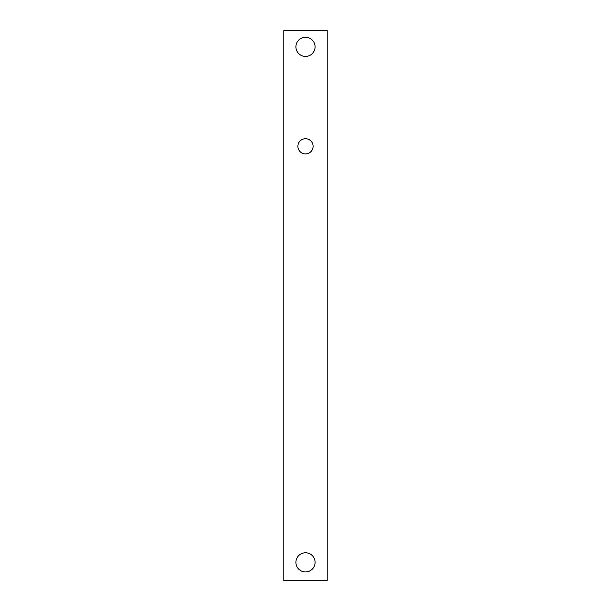 <?xml version="1.0" encoding="UTF-8"?>
<svg xmlns="http://www.w3.org/2000/svg" width="611" height="611" viewBox="0 0 611 611"><rect width="100%" height="100%" fill="white"/><g stroke="black" fill="none" stroke-linecap="round" stroke-linejoin="round"><path stroke-width="0.92" d="M305.5 138.72A7.599 7.599 0 0 0 297.901 146.319A7.599 7.599 0 0 0 305.5 153.919A7.599 7.599 0 0 0 313.099 146.319A7.599 7.599 0 0 0 305.5 138.72M315.085 46.833A9.585 9.585 0 0 0 305.5 37.24A9.585 9.585 0 0 0 295.915 46.833A9.585 9.585 0 0 0 305.5 56.418A9.585 9.585 0 0 0 315.085 46.833M315.085 562.364A9.585 9.585 0 0 0 305.5 552.772A9.585 9.585 0 0 0 295.915 562.364A9.585 9.585 0 0 0 305.5 571.949A9.585 9.585 0 0 0 315.085 562.364M283.794 580.45L283.794 30.55L327.206 30.55L327.206 580.45L283.794 580.45"/></g></svg>
